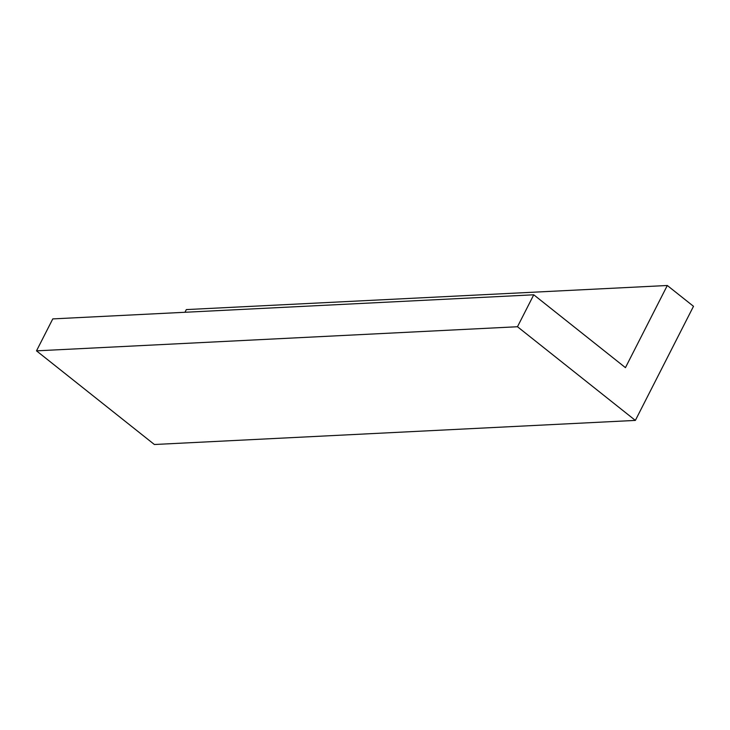 <?xml version="1.0" encoding="UTF-8"?>
<svg xmlns="http://www.w3.org/2000/svg" width="730" height="730" viewBox="0 0 730 730"><rect width="100%" height="100%" fill="white"/><g stroke="black" fill="none" stroke-linecap="round" stroke-linejoin="round"><path stroke-width="1.09" d="M533.758 294.792L517.479 326.739L635.365 420.407L693.5 306.308L667.302 285.494L625.446 367.646L533.758 294.792L52.779 318.901L36.5 350.847L517.479 326.739M36.5 350.847L154.386 444.506L635.365 420.407M184.964 312.276L186.323 309.593L667.302 285.494"/></g></svg>

